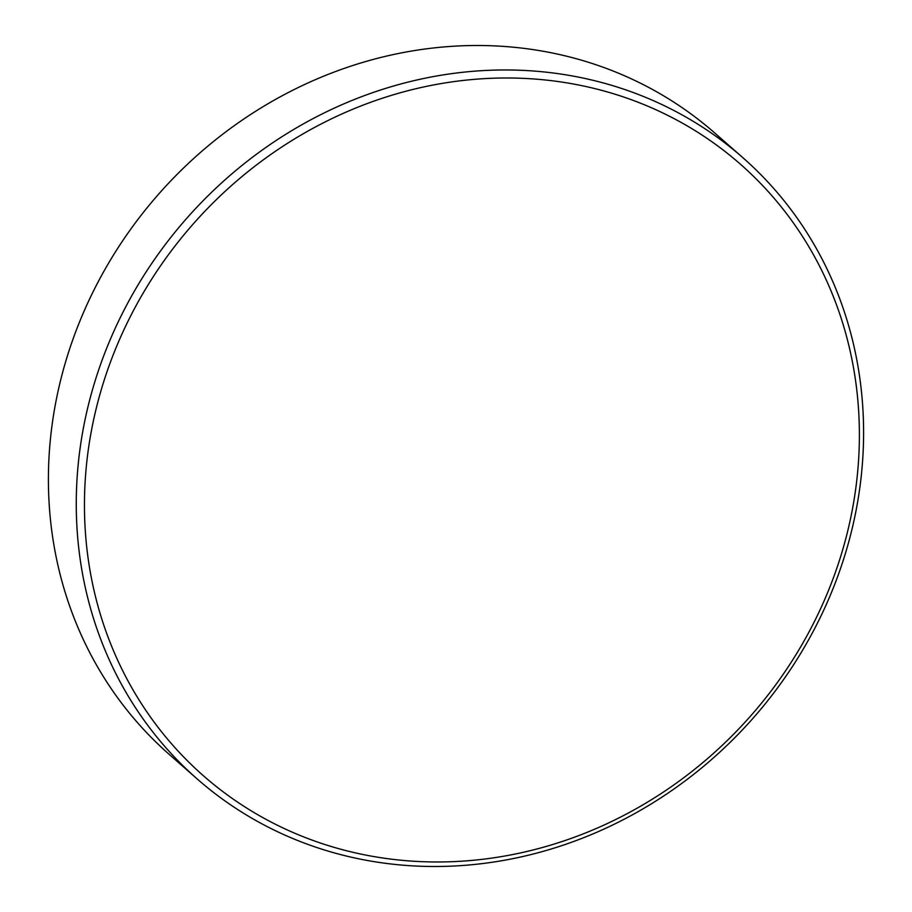 <?xml version="1.0" encoding="UTF-8"?>
<svg xmlns="http://www.w3.org/2000/svg" width="912" height="912" viewBox="0 0 912 912"><rect width="100%" height="100%" fill="white"/><g stroke="black" fill="none" stroke-linecap="round" stroke-linejoin="round"><path stroke-width="1.37" d="M297.346 834.332A406.934 371.743 131.3 0 0 817.825 614.585A406.934 371.743 131.3 0 0 646.483 105.632A406.934 371.743 131.3 0 0 126.004 325.379A406.934 371.743 131.3 0 0 297.346 834.332M647.292 98.051A413.444 377.693 -48.7 0 1 742.79 157.616A413.444 377.693 -48.7 0 1 791.103 668.553A413.444 377.693 -48.7 0 1 292.57 838.413A413.444 377.693 -48.7 0 1 197.072 778.848A413.444 377.693 -48.7 0 1 148.759 267.911A413.444 377.693 -48.7 0 1 647.292 98.051M742.79 157.616L714.928 133.152A413.444 377.693 131.3 0 0 619.43 73.587A413.444 377.693 131.3 0 0 120.897 243.447A413.444 377.693 131.3 0 0 169.21 754.384L197.072 778.848"/></g></svg>
